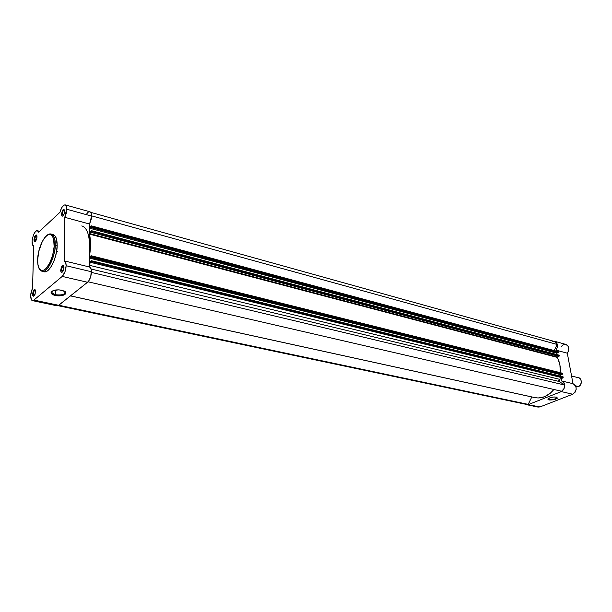 <?xml version="1.0" encoding="UTF-8"?>
<svg xmlns="http://www.w3.org/2000/svg" width="612" height="612" viewBox="0 0 612 612"><rect width="100%" height="100%" fill="white"/><g stroke="black" fill="none" stroke-linecap="round" stroke-linejoin="round"><path stroke-width="0.92" d="M61.468 270.252L62.462 272.011L61.468 270.252L63.288 270.68L61.468 270.252C61.736 267.765 62.432 266.388 63.564 266.136L63.824 266.289C62.631 266.044 61.85 267.36 61.468 270.252L60.664 270.351L61.468 270.252M63.969 267.551L63.158 270.963C61.758 273.12 60.925 272.921 60.664 270.351L61.361 272.424L62.906 271.414L63.931 268.217L63.273 265.486L62.363 265.723L61.437 267.046L60.664 270.351C61.82 265.279 62.921 264.346 63.969 267.543L63.969 267.543M62.294 214.116L63.158 215.722L62.294 214.116L63.931 214.56L62.294 214.116C62.569 211.622 63.273 210.253 64.398 210L63.778 209.296L62.845 209.985L61.544 213.58L61.506 214.208L62.294 214.116L61.506 214.208L61.751 215.669L62.462 216.143L63.074 215.807L64.229 213.848L64.734 211.217L63.786 214.85C62.47 216.732 61.713 216.518 61.506 214.208C62.631 209.266 63.709 208.264 64.742 211.209L64.627 210.153C63.457 209.939 62.676 211.27 62.294 214.116M34.754 239.56L35.519 241.166L34.754 239.56L36.284 239.942L34.754 239.56C35.022 237.204 35.672 235.903 36.689 235.651L36.873 235.742C35.81 235.651 35.106 236.921 34.754 239.56L33.997 239.652L34.754 239.56M36.98 236.898L36.009 240.493C34.815 242.138 34.142 241.855 33.997 239.652L34.593 241.533L35.986 240.524L36.942 237.51L36.383 235.016L34.723 236.553L33.997 239.652C34.983 235.085 35.978 234.059 36.98 236.569L36.98 236.898M33.339 294.035L34.211 295.787L33.339 294.035L35.014 294.395L33.339 294.035C33.599 291.679 34.241 290.371 35.267 290.119L35.473 290.226C34.394 290.088 33.683 291.358 33.339 294.035L32.566 294.127L33.339 294.035M35.611 291.549L34.746 294.984C33.476 296.843 32.75 296.56 32.566 294.127L33.178 296.162L34.601 295.252L35.572 292.192L34.999 289.522L34.173 289.713L33.308 290.952L32.566 294.127C33.561 289.468 34.578 288.482 35.611 291.174L35.611 291.549M52.249 291.052L51.676 291.993C51.63 293.202 52.907 294.127 55.524 294.755L55.264 295.474C52.425 294.785 51.026 293.783 51.079 292.467C52.464 290.149 56.013 289.392 61.72 290.195L65.469 292.008L65.851 293.186L65.109 294.296L63.365 295.191L59.486 295.833L54.024 295.137L51.484 293.676L51.071 292.505L51.791 291.381L53.535 290.471L58.913 289.828L64.122 291.006C69.355 293.431 61.988 297.103 55.264 295.474L55.524 294.755L51.997 293.049L52.249 291.052M44.125 271.766L46.458 271.422L49.832 268.515L52.272 264.721L54.391 259.893L56.396 252.611L57.176 245.42L54.193 245.037C54.407 249.795 51.607 263.275 45.479 269.05C39.405 273.809 37.271 264.912 37.669 259.756L38.801 251.234L42.282 241.572L44.569 237.915L46.979 235.482L48.555 234.656L50.719 234.702L52.471 236.278L53.665 239.277L54.124 246.705L52.601 255.548L49.457 263.657L45.479 269.05L43.865 270.137L41.624 270.466L40.331 269.831L38.808 267.651L37.898 264.193L37.669 259.756C37.516 255.051 40.17 242.1 46.175 236.14C52.196 231.068 54.583 239.713 54.193 245.037L55.179 244.922C55.57 239.812 54.239 236.201 51.179 234.067C53.841 234.985 55.172 238.603 55.179 244.922L57.176 245.42C57.161 239.108 55.822 235.498 53.152 234.572L51.179 234.067C45.357 232.208 37.783 247.592 37.638 259.779M55.608 289.989L55.524 294.755L55.608 289.989M57.092 305.824L32.352 300.614L33.905 300.071L58.691 305.304L57.092 305.824L58.102 305.679L87.539 282.262L62.21 276.417L87.539 282.262C89.903 279.929 91.203 276.425 91.456 271.759L66.134 265.723C65.844 270.458 64.535 274.023 62.21 276.417L33.905 300.071L32.26 300.599L31.396 299.895L30.631 295.198L32.581 287.954L33.691 245.848L32.574 244.8L32.107 240.814L33.201 235.658L34.578 232.759L36.154 231.015L37.592 230.8L38.594 232.178L59.922 212.341L61.736 207.613L64.13 205.005L65.714 205.158L66.815 208.141L64.818 217.329L89.574 224.03L91.586 216.09L66.853 209.266L66.28 213.389L64.818 217.329L64.229 260.888L65.645 262.372L66.134 265.723L64.941 271.957L62.21 276.417L33.905 300.071L58.691 305.304L87.539 282.262L89.031 280.51L90.79 276.387L91.326 269.93L90.622 267.888L89.444 266.97L89.574 224.03L91.272 219.111L91.532 214.98L91.134 213.16L89.88 211.76L88.128 212.211L86.3 214.399M81.794 225.889C86.743 227.595 89.314 234.067 89.513 245.305L89.444 266.97L64.314 260.903M37.661 260.016L37.638 259.985C37.577 266.465 39.061 270.236 42.09 271.292C49.189 272.914 56.258 250.469 55.179 244.922C55.21 257.315 47.277 273.12 42.09 271.292L44.079 271.751C49.281 273.587 57.222 257.797 57.176 245.42L56.273 238.267L54.82 235.62L53.145 234.572M56.105 305.105L57 305.809M89.436 242.321L89.513 245.305L89.436 242.321M56.717 250.767L57.75 251.777M32.352 300.614C29.988 298.518 30.064 294.296 32.581 287.954L33.629 245.833C29.835 245.267 33.775 229.431 37.386 230.724L38.594 232.178L59.922 212.341C61.33 207.376 63.082 204.89 65.201 204.882C66.295 205.28 66.846 206.741 66.853 209.266L91.586 216.09C91.548 213.603 90.966 212.15 89.834 211.744L65.201 204.882M89.513 245.305L89.574 224.03L64.818 217.329L64.268 260.896C65.499 261.309 66.119 262.915 66.134 265.723L91.456 271.759C91.41 268.997 90.752 267.398 89.49 266.985L89.444 266.97M64.734 291.366L64.949 291.595C65.362 294.387 62.225 295.443 55.524 294.755C62.569 295.412 65.645 294.28 64.734 291.366M531.82 396.928L70.464 295.894L531.805 396.959L528.225 404.371L526.618 404.448L528.225 404.371L531.82 396.928M552.537 341.618L554.021 341.42M554.571 341.519L555.994 342.345L557.157 344.472L554.212 350.577L557.157 344.472L554.587 341.527L90.675 212.341M91.242 225.82L91.395 226.838L91.188 225.82L89.566 227.19L91.242 225.82L558.243 351.671M91.303 230.632L89.719 232.315L89.727 228.245L556.759 353.2L557.769 352.764L556.759 353.2L89.727 228.245L90.943 227.19L558.167 352.872L90.943 227.542L91.395 226.838L558.626 352.435L91.395 226.838L91.226 227.297L558.481 352.742L558.549 351.984L91.395 226.21L558.549 351.984L558.634 352.527L558.167 352.872L90.943 227.19L89.727 228.245L89.719 232.315L91.28 230.632L91.356 231.718L89.543 233.723L557.371 357.033L559.919 364.974L560.294 372.677C560.691 366.932 559.674 361.837 557.249 357.4L89.543 234.144L557.249 357.4L558.947 356.368L557.371 357.033L89.643 233.577L91.05 232.369L558.947 356.368L91.05 232.369L91.387 230.823L559.154 355.304L559.184 356.123L91.387 231.458L559.238 355.763L559.031 355.151L91.303 230.632L559.001 355.151M556.759 353.2L557.019 354.616L556.759 353.2M91.157 255.755L91.326 256.81L91.119 255.747L89.49 257.017L91.157 255.755L562.176 373.152M91.226 260.689L89.627 262.334L89.635 258.157L90.867 257.139L562.107 374.368L90.867 257.499L91.326 256.81L562.573 373.932L91.326 256.81L91.157 257.262L562.428 374.238L562.489 373.473L91.326 256.16L562.489 373.473L562.497 374.192L90.867 257.139L89.635 258.157L89.627 262.334L91.142 260.712L91.31 261.546L89.451 263.703L90.974 262.456L562.895 377.925L559.246 379.448L558.771 380.343L559.2 381.49L564.601 385.032L563.973 388.735L561.556 391.244C563.751 389.959 564.761 387.886 564.601 385.032L559.2 381.49L91.127 269.035L559.2 381.49L559.513 379.295L89.451 265.302L559.513 379.295L563.139 377.68L90.974 262.456L91.31 261.546L563.193 377.313L563.109 376.854L563.193 377.313L91.31 261.546L91.31 260.896L563.109 376.854L91.226 260.689L562.956 376.694M561.678 374.261L560.676 374.674L560.959 376.196L560.676 374.674L561.678 374.261M553.891 389.477L550.349 393.195L544.466 396.783L538.223 397.991L535.079 397.639C542.041 398.894 548.314 396.171 553.891 389.477M526.098 404.287L525.463 403.943M89.543 234.388L90.515 244.456L89.474 256.329C90.828 247.822 90.851 240.508 89.543 234.388M89.635 258.157L560.676 374.674L89.635 258.157M91.44 272.409L564.601 385.032L91.44 272.409M88.051 281.795L561.556 391.244L88.051 281.795M58.783 305.227L528.225 404.371L58.783 305.227M91.586 215.852L557.157 344.472L91.586 215.852M562.879 376.701L91.287 260.75M558.924 355.159L91.364 230.701M556.958 397.287C556.201 398.947 553.608 399.69 549.171 399.521C553.745 399.674 556.323 398.909 556.92 397.226L557.272 398.29L554.916 399.483L548.941 399.996L548.933 398.167L549.171 399.521L548.207 398.642L549.171 399.521L548.413 399.835L548.054 398.794L550.402 397.593L554.089 396.943L557.027 397.28C557.241 399.146 554.548 400.049 548.941 399.996L547.855 399.154C549.477 397.494 552.33 396.806 556.415 397.081L556.935 397.242M571.524 375.187L571.095 373.488L571.577 375.125M526.58 404.685L538.047 407.095L539.991 406.919L525.448 404.203L539.991 406.919L572.74 394.227L575.211 392.093L576.152 389.576L576.037 386.922L574.89 384.795L573.008 383.693L567.309 353.193L568.479 351.028L568.609 347.387L567.576 345.459L564.899 344.319L562.925 344.954L561.189 346.698M536.831 406.567L537.558 406.949M538.032 407.095L539.991 406.919L572.74 394.227L561.326 391.596L528.523 404.501L561.326 391.596L572.74 394.227C577.17 390.387 577.277 386.876 573.062 383.701L561.732 380.97M561.196 378.614L561.625 380.947L563.507 382.049L564.371 383.395L564.838 385.973L563.805 389.431L561.326 391.596C565.771 387.702 565.893 384.152 561.678 380.955L561.196 378.614M554.656 341.297L553.393 341.19L555.91 341.963L557.44 344.847L557.348 347.325L555.994 350.133L556.178 351.104L555.994 350.133L567.309 353.193C569.619 349.2 569.16 346.285 565.939 344.441L554.656 341.297C557.876 343.148 558.32 346.094 555.994 350.133L567.309 353.193L573.008 383.693M557.272 357.117L557.356 357.599L557.272 357.117M575.907 386.501L578.493 386.524L575.624 385.835L578.493 386.524C582.173 383.349 582.264 380.45 578.791 377.818L571.715 376.059M576.879 377.971C581.476 375.898 583.198 384.902 578.493 386.524M51.676 291.993L51.079 292.467M52.035 291.19L51.997 293.049M39.55 231.282L37.401 230.732M64.268 260.896L89.49 266.985M70.51 295.864L535.079 397.639M526.626 404.456L58.079 305.686M571.042 373.175L571.784 377.16M561.686 380.955L573.062 383.701M548.176 398.664L548.245 399.07M548.168 398.749L547.855 399.154"/></g></svg>
